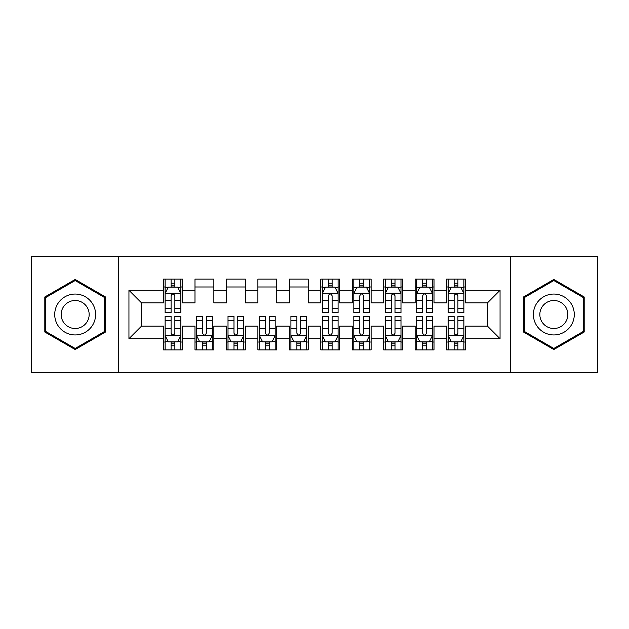 <?xml version="1.0" encoding="UTF-8"?>
<svg xmlns="http://www.w3.org/2000/svg" width="629" height="629" viewBox="0 0 629 629"><rect width="100%" height="100%" fill="white"/><g stroke="black" fill="none" stroke-linecap="round" stroke-linejoin="round"><path stroke-width="0.94" d="M510.434 372.683L597.55 372.683L597.55 256.317L510.434 256.317L510.434 372.683L118.567 372.683L118.567 256.317L31.45 256.317L31.45 372.683L118.567 372.683M510.434 256.317L118.567 256.317M128.945 338.716L128.945 290.284L163.54 290.284L163.54 302.863L141.525 302.863L141.525 326.137L128.945 338.716L163.54 338.716L163.54 349.881L182.41 349.881L182.41 338.716L194.99 338.716L194.99 349.881L213.86 349.881L213.86 338.716L226.44 338.716L226.44 349.881L245.31 349.881L245.31 338.716L257.89 338.716L257.89 349.881L276.76 349.881L276.76 338.716L289.34 338.716L289.34 349.881L308.21 349.881L308.21 338.716L320.79 338.716L320.79 349.881L339.66 349.881L339.66 338.716L352.24 338.716L352.24 349.881L371.11 349.881L371.11 338.716L383.69 338.716L383.69 349.881L402.56 349.881L402.56 338.716L415.14 338.716L415.14 349.881L434.01 349.881L434.01 338.716L446.59 338.716L446.59 349.881L465.46 349.881L465.46 326.137L487.475 326.137L487.475 302.863L465.46 302.863L465.46 290.284L500.055 290.284L500.055 338.716L465.46 338.716M465.46 290.284L465.46 279.119L446.59 279.119L446.59 290.284L434.01 290.284L434.01 279.119L415.14 279.119L415.14 290.284L402.56 290.284L402.56 279.119L383.69 279.119L383.69 290.284L371.11 290.284L371.11 279.119L352.24 279.119L352.24 290.284L339.66 290.284L339.66 279.119L320.79 279.119L320.79 290.284L308.21 290.284L308.21 279.119L289.34 279.119L289.34 290.284L276.76 290.284L276.76 279.119L257.89 279.119L257.89 290.284L245.31 290.284L245.31 279.119L226.44 279.119L226.44 290.284L213.86 290.284L213.86 279.119L194.99 279.119L194.99 290.284L182.41 290.284L182.41 279.119L163.54 279.119L163.54 290.284M434.01 338.716L434.01 326.137L446.59 326.137L446.59 338.716M500.055 290.284L487.475 302.863M402.56 338.716L402.56 326.137L415.14 326.137L415.14 338.716M446.59 290.284L446.59 302.863L434.01 302.863L434.01 290.284M371.11 338.716L371.11 326.137L383.69 326.137L383.69 338.716M415.14 290.284L415.14 302.863L402.56 302.863L402.56 290.284M339.66 338.716L339.66 326.137L352.24 326.137L352.24 338.716M383.69 290.284L383.69 302.863L371.11 302.863L371.11 290.284M308.21 338.716L308.21 326.137L320.79 326.137L320.79 338.716M352.24 290.284L352.24 302.863L339.66 302.863L339.66 290.284M276.76 338.716L276.76 326.137L289.34 326.137L289.34 338.716M320.79 290.284L320.79 302.863L308.21 302.863L308.21 290.284M245.31 338.716L245.31 326.137L257.89 326.137L257.89 338.716M289.34 290.284L289.34 302.863L276.76 302.863L276.76 290.284M213.86 338.716L213.86 326.137L226.44 326.137L226.44 338.716M257.89 290.284L257.89 302.863L245.31 302.863L245.31 290.284M182.41 338.716L182.41 326.137L194.99 326.137L194.99 338.716M226.44 290.284L226.44 302.863L213.86 302.863L213.86 290.284M141.525 326.137L163.54 326.137L163.54 338.716M194.99 290.284L194.99 302.863L182.41 302.863L182.41 290.284M446.59 286.981L448.163 286.981M463.887 286.981L465.46 286.981M415.14 286.981L416.712 286.981M432.438 286.981L434.01 286.981M383.69 286.981L385.262 286.981M400.988 286.981L402.56 286.981M352.24 286.981L353.812 286.981M369.538 286.981L371.11 286.981M320.79 286.981L322.363 286.981M338.087 286.981L339.66 286.981M289.34 286.981L308.21 286.981M257.89 286.981L276.76 286.981M226.44 286.981L245.31 286.981M194.99 286.981L213.86 286.981M163.54 286.981L165.113 286.981M180.838 286.981L182.41 286.981M163.54 342.019L165.113 342.019M180.838 342.019L182.41 342.019M194.99 342.019L196.562 342.019M212.287 342.019L213.86 342.019M226.44 342.019L228.012 342.019M243.738 342.019L245.31 342.019M257.89 342.019L259.462 342.019M275.188 342.019L276.76 342.019M289.34 342.019L290.913 342.019M306.637 342.019L308.21 342.019M320.79 342.019L322.363 342.019M338.087 342.019L339.66 342.019M352.24 342.019L353.812 342.019M369.538 342.019L371.11 342.019M383.69 342.019L385.262 342.019M400.988 342.019L402.56 342.019M415.14 342.019L416.712 342.019M432.438 342.019L434.01 342.019M446.59 342.019L448.163 342.019M463.887 342.019L465.46 342.019M128.945 290.284L141.525 302.863M487.475 326.137L500.055 338.716M105.515 296.974L75.165 279.457L44.816 296.974L44.816 332.026L75.165 349.543L105.515 332.026L105.515 296.974M523.485 296.974L523.485 332.026L553.834 349.543L584.184 332.026L584.184 296.974L553.834 279.457L523.485 296.974M174.862 283.207L171.088 283.207M180.838 308.674L174.862 308.674L174.862 312.613L180.838 312.613L180.838 293.428L177.692 287.138L168.257 287.138L165.113 293.428L165.113 312.613L171.088 312.613L171.088 308.674L165.113 308.674M165.113 293.428L165.113 279.119M180.838 293.428L180.838 279.119M171.088 287.138L171.088 279.119M174.862 279.119L174.862 287.138M174.862 308.674L174.862 295.787C173.604 293.366 172.346 293.366 171.088 295.787L171.088 308.674M174.862 286.981L171.088 286.981M171.088 345.793L174.862 345.793M165.113 320.326L171.088 320.326L171.088 316.387L165.113 316.387L165.113 335.572L168.257 341.862L177.692 341.862L180.838 335.572L180.838 316.387L174.862 316.387L174.862 320.326L180.838 320.326M180.838 335.572L180.838 349.881M165.113 335.572L165.113 349.881M174.862 341.862L174.862 349.881M171.088 349.881L171.088 341.862M171.088 320.326L171.088 333.213C172.346 335.634 173.604 335.634 174.862 333.213L174.862 320.326M171.088 342.019L174.862 342.019M202.538 345.793L206.312 345.793M196.562 320.326L202.538 320.326L202.538 316.387L196.562 316.387L196.562 335.572L199.708 341.862L209.143 341.862L212.287 335.572L212.287 316.387L206.312 316.387L206.312 320.326L212.287 320.326M212.287 335.572L212.287 349.881M196.562 335.572L196.562 349.881M206.312 341.862L206.312 349.881M202.538 349.881L202.538 341.862M202.538 320.326L202.538 333.213C203.796 335.634 205.054 335.634 206.312 333.213L206.312 320.326M202.538 342.019L206.312 342.019M233.988 345.793L237.762 345.793M228.012 320.326L233.988 320.326L233.988 316.387L228.012 316.387L228.012 335.572L231.157 341.862L240.593 341.862L243.738 335.572L243.738 316.387L237.762 316.387L237.762 320.326L243.738 320.326M243.738 335.572L243.738 349.881M228.012 335.572L228.012 349.881M237.762 341.862L237.762 349.881M233.988 349.881L233.988 341.862M233.988 320.326L233.988 333.213C235.246 335.634 236.504 335.634 237.762 333.213L237.762 320.326M233.988 342.019L237.762 342.019M92.872 304.279A20.442 20.442 0 0 0 64.944 296.794A20.442 20.442 0 0 0 57.459 324.721A20.442 20.442 0 0 0 85.387 332.206A20.442 20.442 0 0 0 92.872 304.279M87.289 307.502A13.995 13.995 0 0 0 68.168 302.376A13.995 13.995 0 0 0 63.042 321.498A13.995 13.995 0 0 0 82.163 326.624A13.995 13.995 0 0 0 87.289 307.502M75.165 348.458L45.76 331.475L45.76 297.525L75.165 280.542L104.571 297.525L104.571 331.475L75.165 348.458M571.541 304.279A20.442 20.442 0 0 0 543.613 296.794A20.442 20.442 0 0 0 536.128 324.721A20.442 20.442 0 0 0 564.056 332.206A20.442 20.442 0 0 0 571.541 304.279M565.958 307.502A13.995 13.995 0 0 0 546.837 302.376A13.995 13.995 0 0 0 541.711 321.498A13.995 13.995 0 0 0 560.832 326.624A13.995 13.995 0 0 0 565.958 307.502M553.834 348.458L524.429 331.475L524.429 297.525L553.834 280.542L583.24 297.525L583.24 331.475L553.834 348.458M265.438 345.793L269.212 345.793M259.462 320.326L265.438 320.326L265.438 316.387L259.462 316.387L259.462 335.572L262.608 341.862L272.043 341.862L275.188 335.572L275.188 316.387L269.212 316.387L269.212 320.326L275.188 320.326M275.188 335.572L275.188 349.881M259.462 335.572L259.462 349.881M269.212 341.862L269.212 349.881M265.438 349.881L265.438 341.862M265.438 320.326L265.438 333.213C266.696 335.634 267.954 335.634 269.212 333.213L269.212 320.326M265.438 342.019L269.212 342.019M296.888 345.793L300.662 345.793M290.913 320.326L296.888 320.326L296.888 316.387L290.913 316.387L290.913 335.572L294.058 341.862L303.493 341.862L306.637 335.572L306.637 316.387L300.662 316.387L300.662 320.326L306.637 320.326M306.637 335.572L306.637 349.881M290.913 335.572L290.913 349.881M300.662 341.862L300.662 349.881M296.888 349.881L296.888 341.862M296.888 320.326L296.888 333.213C298.146 335.634 299.404 335.634 300.662 333.213L300.662 320.326M296.888 342.019L300.662 342.019M332.112 283.207L328.338 283.207M338.087 308.674L332.112 308.674L332.112 312.613L338.087 312.613L338.087 293.428L334.942 287.138L325.507 287.138L322.363 293.428L322.363 312.613L328.338 312.613L328.338 308.674L322.363 308.674M322.363 293.428L322.363 279.119M338.087 293.428L338.087 279.119M328.338 287.138L328.338 279.119M332.112 279.119L332.112 287.138M332.112 308.674L332.112 295.787C330.854 293.366 329.596 293.366 328.338 295.787L328.338 308.674M332.112 286.981L328.338 286.981M328.338 345.793L332.112 345.793M322.363 320.326L328.338 320.326L328.338 316.387L322.363 316.387L322.363 335.572L325.507 341.862L334.942 341.862L338.087 335.572L338.087 316.387L332.112 316.387L332.112 320.326L338.087 320.326M338.087 335.572L338.087 349.881M322.363 335.572L322.363 349.881M332.112 341.862L332.112 349.881M328.338 349.881L328.338 341.862M328.338 320.326L328.338 333.213C329.596 335.634 330.854 335.634 332.112 333.213L332.112 320.326M328.338 342.019L332.112 342.019M363.562 283.207L359.788 283.207M369.538 308.674L363.562 308.674L363.562 312.613L369.538 312.613L369.538 293.428L366.392 287.138L356.957 287.138L353.812 293.428L353.812 312.613L359.788 312.613L359.788 308.674L353.812 308.674M353.812 293.428L353.812 279.119M369.538 293.428L369.538 279.119M359.788 287.138L359.788 279.119M363.562 279.119L363.562 287.138M363.562 308.674L363.562 295.787C362.304 293.366 361.046 293.366 359.788 295.787L359.788 308.674M363.562 286.981L359.788 286.981M359.788 345.793L363.562 345.793M353.812 320.326L359.788 320.326L359.788 316.387L353.812 316.387L353.812 335.572L356.957 341.862L366.392 341.862L369.538 335.572L369.538 316.387L363.562 316.387L363.562 320.326L369.538 320.326M369.538 335.572L369.538 349.881M353.812 335.572L353.812 349.881M363.562 341.862L363.562 349.881M359.788 349.881L359.788 341.862M359.788 320.326L359.788 333.213C361.046 335.634 362.304 335.634 363.562 333.213L363.562 320.326M359.788 342.019L363.562 342.019M395.012 283.207L391.238 283.207M400.988 308.674L395.012 308.674L395.012 312.613L400.988 312.613L400.988 293.428L397.843 287.138L388.408 287.138L385.262 293.428L385.262 312.613L391.238 312.613L391.238 308.674L385.262 308.674M385.262 293.428L385.262 279.119M400.988 293.428L400.988 279.119M391.238 287.138L391.238 279.119M395.012 279.119L395.012 287.138M395.012 308.674L395.012 295.787C393.754 293.366 392.496 293.366 391.238 295.787L391.238 308.674M395.012 286.981L391.238 286.981M391.238 345.793L395.012 345.793M385.262 320.326L391.238 320.326L391.238 316.387L385.262 316.387L385.262 335.572L388.408 341.862L397.843 341.862L400.988 335.572L400.988 316.387L395.012 316.387L395.012 320.326L400.988 320.326M400.988 335.572L400.988 349.881M385.262 335.572L385.262 349.881M395.012 341.862L395.012 349.881M391.238 349.881L391.238 341.862M391.238 320.326L391.238 333.213C392.496 335.634 393.754 335.634 395.012 333.213L395.012 320.326M391.238 342.019L395.012 342.019M426.462 283.207L422.688 283.207M432.438 308.674L426.462 308.674L426.462 312.613L432.438 312.613L432.438 293.428L429.293 287.138L419.858 287.138L416.712 293.428L416.712 312.613L422.688 312.613L422.688 308.674L416.712 308.674M416.712 293.428L416.712 279.119M432.438 293.428L432.438 279.119M422.688 287.138L422.688 279.119M426.462 279.119L426.462 287.138M426.462 308.674L426.462 295.787C425.204 293.366 423.946 293.366 422.688 295.787L422.688 308.674M426.462 286.981L422.688 286.981M422.688 345.793L426.462 345.793M416.712 320.326L422.688 320.326L422.688 316.387L416.712 316.387L416.712 335.572L419.858 341.862L429.293 341.862L432.438 335.572L432.438 316.387L426.462 316.387L426.462 320.326L432.438 320.326M432.438 335.572L432.438 349.881M416.712 335.572L416.712 349.881M426.462 341.862L426.462 349.881M422.688 349.881L422.688 341.862M422.688 320.326L422.688 333.213C423.946 335.634 425.204 335.634 426.462 333.213L426.462 320.326M422.688 342.019L426.462 342.019M457.912 283.207L454.138 283.207M463.887 308.674L457.912 308.674L457.912 312.613L463.887 312.613L463.887 293.428L460.743 287.138L451.308 287.138L448.163 293.428L448.163 312.613L454.138 312.613L454.138 308.674L448.163 308.674M448.163 293.428L448.163 279.119M463.887 293.428L463.887 279.119M454.138 287.138L454.138 279.119M457.912 279.119L457.912 287.138M457.912 308.674L457.912 295.787C456.654 293.366 455.396 293.366 454.138 295.787L454.138 308.674M457.912 286.981L454.138 286.981M454.138 345.793L457.912 345.793M448.163 320.326L454.138 320.326L454.138 316.387L448.163 316.387L448.163 335.572L451.308 341.862L460.743 341.862L463.887 335.572L463.887 316.387L457.912 316.387L457.912 320.326L463.887 320.326M463.887 335.572L463.887 349.881M448.163 335.572L448.163 349.881M457.912 341.862L457.912 349.881M454.138 349.881L454.138 341.862M454.138 320.326L454.138 333.213C455.396 335.634 456.654 335.634 457.912 333.213L457.912 320.326M454.138 342.019L457.912 342.019M180.759 293.271L165.191 293.271M165.113 287.516L168.069 287.516M177.881 287.516L180.838 287.516M171.088 300.237L165.113 300.237M180.838 300.237L174.862 300.237M174.862 285.212L171.088 285.212M165.191 335.729L180.759 335.729M180.838 341.484L177.881 341.484M168.069 341.484L165.113 341.484M174.862 328.763L180.838 328.763M165.113 328.763L171.088 328.763M171.088 343.788L174.862 343.788M196.641 335.729L212.209 335.729M212.287 341.484L209.331 341.484M199.519 341.484L196.562 341.484M206.312 328.763L212.287 328.763M196.562 328.763L202.538 328.763M202.538 343.788L206.312 343.788M228.091 335.729L243.659 335.729M243.738 341.484L240.781 341.484M230.969 341.484L228.012 341.484M237.762 328.763L243.738 328.763M228.012 328.763L233.988 328.763M233.988 343.788L237.762 343.788M259.541 335.729L275.109 335.729M275.188 341.484L272.231 341.484M262.419 341.484L259.462 341.484M269.212 328.763L275.188 328.763M259.462 328.763L265.438 328.763M265.438 343.788L269.212 343.788M290.991 335.729L306.559 335.729M306.637 341.484L303.681 341.484M293.869 341.484L290.913 341.484M300.662 328.763L306.637 328.763M290.913 328.763L296.888 328.763M296.888 343.788L300.662 343.788M338.009 293.271L322.441 293.271M322.363 287.516L325.319 287.516M335.131 287.516L338.087 287.516M328.338 300.237L322.363 300.237M338.087 300.237L332.112 300.237M332.112 285.212L328.338 285.212M322.441 335.729L338.009 335.729M338.087 341.484L335.131 341.484M325.319 341.484L322.363 341.484M332.112 328.763L338.087 328.763M322.363 328.763L328.338 328.763M328.338 343.788L332.112 343.788M369.459 293.271L353.891 293.271M353.812 287.516L356.769 287.516M366.581 287.516L369.538 287.516M359.788 300.237L353.812 300.237M369.538 300.237L363.562 300.237M363.562 285.212L359.788 285.212M353.891 335.729L369.459 335.729M369.538 341.484L366.581 341.484M356.769 341.484L353.812 341.484M363.562 328.763L369.538 328.763M353.812 328.763L359.788 328.763M359.788 343.788L363.562 343.788M400.909 293.271L385.341 293.271M385.262 287.516L388.219 287.516M398.031 287.516L400.988 287.516M391.238 300.237L385.262 300.237M400.988 300.237L395.012 300.237M395.012 285.212L391.238 285.212M385.341 335.729L400.909 335.729M400.988 341.484L398.031 341.484M388.219 341.484L385.262 341.484M395.012 328.763L400.988 328.763M385.262 328.763L391.238 328.763M391.238 343.788L395.012 343.788M432.359 293.271L416.791 293.271M416.712 287.516L419.669 287.516M429.481 287.516L432.438 287.516M422.688 300.237L416.712 300.237M432.438 300.237L426.462 300.237M426.462 285.212L422.688 285.212M416.791 335.729L432.359 335.729M432.438 341.484L429.481 341.484M419.669 341.484L416.712 341.484M426.462 328.763L432.438 328.763M416.712 328.763L422.688 328.763M422.688 343.788L426.462 343.788M463.809 293.271L448.241 293.271M448.163 287.516L451.119 287.516M460.931 287.516L463.887 287.516M454.138 300.237L448.163 300.237M463.887 300.237L457.912 300.237M457.912 285.212L454.138 285.212M448.241 335.729L463.809 335.729M463.887 341.484L460.931 341.484M451.119 341.484L448.163 341.484M457.912 328.763L463.887 328.763M448.163 328.763L454.138 328.763M454.138 343.788L457.912 343.788"/></g></svg>
